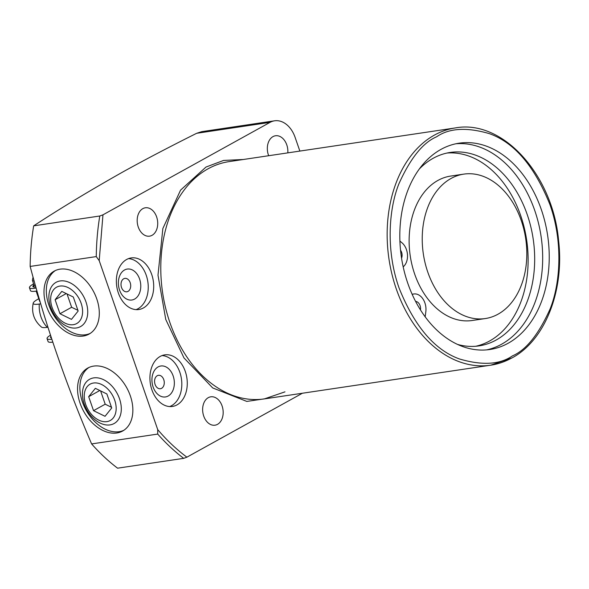 <?xml version="1.0" encoding="UTF-8"?>
<svg xmlns="http://www.w3.org/2000/svg" width="589" height="589" viewBox="0 0 589 589"><rect width="100%" height="100%" fill="white"/><g stroke="black" fill="none" stroke-linecap="round" stroke-linejoin="round"><path stroke-width="0.88" d="M278.671 396.772L246.806 401.418L212.688 387.923L183.982 357.935L165.767 319.481L157.992 275.203L162.851 228.539L180.565 190.129L205.981 167.055L223.562 160.444L243.345 159.494M268.672 155.717A14.342 10.16 -98.5 0 1 268.422 155.025A14.342 10.16 -98.5 0 1 275.483 135.764A14.342 10.16 -98.5 0 1 286.777 144.872A14.342 10.16 -98.5 0 1 287.815 152.868M222.082 405.924A14.342 10.16 -98.5 0 1 215.022 425.192A14.342 10.16 -98.5 0 1 203.728 416.084A14.342 10.16 -98.5 0 1 210.796 396.817A14.342 10.16 -98.5 0 1 222.082 405.924M156.63 216.899A14.342 10.16 -98.5 0 1 149.562 236.16A14.342 10.16 -98.5 0 1 138.275 227.052A14.342 10.16 -98.5 0 1 145.336 207.792A14.342 10.16 -98.5 0 1 156.63 216.899M126.635 259.484A26.078 18.48 -98.5 0 1 131.192 257.93A26.078 18.48 -98.5 0 1 152.661 277.691A26.078 18.48 -98.5 0 1 143.422 307.951A26.078 18.48 -98.5 0 1 138.871 309.512A26.078 18.48 -98.5 0 1 117.402 289.751A26.078 18.48 -98.5 0 1 126.635 259.484M136.096 309.63A26.078 18.48 81.5 0 0 137.966 308.769A26.078 18.48 81.5 0 0 147.611 280.408A26.078 18.48 81.5 0 0 128.505 258.623M160.208 356.426A26.078 18.48 -98.5 0 1 164.758 354.865A26.078 18.48 -98.5 0 1 186.227 374.626A26.078 18.48 -98.5 0 1 176.987 404.893A26.078 18.48 -98.5 0 1 172.437 406.447A26.078 18.48 -98.5 0 1 150.968 386.686A26.078 18.48 -98.5 0 1 160.208 356.426M169.669 406.565A26.078 18.48 81.5 0 0 171.532 405.703A26.078 18.48 81.5 0 0 181.184 377.35A26.078 18.48 81.5 0 0 162.071 355.565M440.955 149.4A104.305 73.919 -98.5 0 1 459.162 143.179A104.305 73.919 -98.5 0 1 545.039 222.23A104.305 73.919 -98.5 0 1 508.093 343.277A104.305 73.919 -98.5 0 1 489.886 349.505A104.305 73.919 -98.5 0 1 404.01 270.454A104.305 73.919 -98.5 0 1 440.955 149.4M486.595 349.888A104.305 73.919 81.5 0 0 501.541 344.256A104.305 73.919 81.5 0 0 539.023 225.469A104.305 73.919 81.5 0 0 455.901 143.768M299.86 151.078L295.111 137.37A26.078 18.48 81.5 0 0 274.584 120.811A26.078 18.48 81.5 0 0 270.034 122.365L102.965 214.823L99.202 260.632L96.265 256.59L30.149 266.434C46.038 326.277 66.528 385.442 91.612 443.922A205.995 145.991 81.5 0 0 117.586 468.189L183.702 458.345L186.89 457.174L302.415 393.231M30.149 266.434A205.995 145.991 -98.5 0 1 33.669 225.845L99.784 216.001A205.995 145.991 81.5 0 0 96.265 256.59M274.584 120.811L201.762 131.649L196.674 133.291C171.112 146.05 147.051 158.632 124.507 171.031C90.964 189.894 60.682 208.16 33.669 225.845M93.629 366.1A35.981 24.539 61 0 1 128.682 391.678A35.981 24.539 61 0 1 122.63 431.03A35.981 24.539 61 0 1 116.784 432.989A35.981 24.539 61 0 1 81.731 407.419A35.981 24.539 61 0 1 87.783 368.059A35.981 24.539 61 0 1 93.629 366.1M88.976 367.462A35.981 24.539 -119 0 0 84.477 407.014A35.981 24.539 -119 0 0 119.125 431.7A35.981 24.539 -119 0 0 123.771 430.338M60.056 269.166A35.981 24.539 61 0 1 95.116 294.736A35.981 24.539 61 0 1 89.064 334.096A35.981 24.539 61 0 1 83.218 336.054A35.981 24.539 61 0 1 48.165 310.477A35.981 24.539 61 0 1 54.217 271.124A35.981 24.539 61 0 1 60.056 269.166M55.41 270.52A35.981 24.539 -119 0 0 50.904 310.072A35.981 24.539 -119 0 0 85.552 334.758A35.981 24.539 -119 0 0 90.205 333.396M415.584 301.428A6.516 4.616 -98.5 0 1 420.458 309.917M400.542 250.215A6.516 4.616 -98.5 0 1 401.558 258.188M475.743 346.258A97.781 69.296 81.5 0 0 489.555 341.016A97.781 69.296 81.5 0 0 524.733 229.798A97.781 69.296 81.5 0 0 446.977 153.044M419.368 168.94A97.781 69.296 -98.5 0 1 433.165 158.286A97.781 69.296 -98.5 0 1 450.239 152.448A97.781 69.296 -98.5 0 1 530.748 226.559A97.781 69.296 -98.5 0 1 496.107 340.044A97.781 69.296 -98.5 0 1 479.034 345.883A97.781 69.296 -98.5 0 1 457.395 344.374M403.178 266.854A14.077 9.976 81.5 0 0 401.956 242.778L399.916 241.07M485.277 318.553L472.172 320.504A73.014 51.744 -98.5 0 1 412.057 265.168A73.014 51.744 -98.5 0 1 437.921 180.433A73.014 51.744 -98.5 0 1 450.673 176.074L463.771 174.123A73.014 51.744 -98.5 0 1 523.886 229.46A73.014 51.744 -98.5 0 1 498.022 314.195A73.014 51.744 -98.5 0 1 485.277 318.553A73.014 51.744 -98.5 0 1 425.162 263.217A73.014 51.744 -98.5 0 1 451.027 178.482A73.014 51.744 -98.5 0 1 463.771 174.123M157.241 375.723A6.781 4.808 -98.5 0 1 158.426 375.318A6.781 4.808 -98.5 0 1 163.757 379.625A6.781 4.808 -98.5 0 1 161.607 388.328A6.781 4.808 -98.5 0 1 160.422 388.733A6.781 4.808 -98.5 0 1 155.084 384.426A6.781 4.808 -98.5 0 1 157.241 375.723M123.675 278.788A6.781 4.808 -98.5 0 1 124.853 278.383A6.781 4.808 -98.5 0 1 130.191 282.683A6.781 4.808 -98.5 0 1 128.034 291.386A6.781 4.808 -98.5 0 1 126.849 291.791A6.781 4.808 -98.5 0 1 121.518 287.484A6.781 4.808 -98.5 0 1 123.675 278.788M173.151 375.929A15.645 11.088 -98.5 0 1 168.174 396.014A15.645 11.088 -98.5 0 1 153.125 387.01A15.645 11.088 -98.5 0 1 158.102 366.932A15.645 11.088 -98.5 0 1 173.151 375.929M139.586 278.995A15.645 11.088 -98.5 0 1 134.609 299.072A15.645 11.088 -98.5 0 1 119.56 290.075A15.645 11.088 -98.5 0 1 124.537 269.99A15.645 11.088 -98.5 0 1 139.586 278.995M425.17 316.838L425.825 311.714A14.077 9.976 81.5 0 0 413.817 293.977A14.077 9.976 81.5 0 0 412.19 294.419M91.612 443.922L157.727 434.078L157.712 429.602C166.775 440.255 176.509 449.444 186.89 457.174M102.965 214.823L99.784 216.001M99.202 260.632L157.712 429.602M38.778 298.733A19.849 3.586 -19.1 0 0 33.22 303.077A19.849 3.586 -19.1 0 0 39.279 304.049L40.737 303.836M40.089 301.656A13.039 2.356 160.9 0 1 39.662 301.288L36.143 291.106M47.945 327.226L47.341 327.315A19.849 3.586 160.9 0 1 41.547 327.131C34.066 320.74 31.291 312.722 33.22 303.077M34.147 280.99A13.039 2.356 160.9 0 1 32.447 280.445A13.039 2.356 160.9 0 1 32.439 280.187L33.065 277.088M35.509 285.82L34.788 285.51M51.832 339.22A18.252 3.298 160.9 0 1 47.076 338.616L48.077 341.524A18.252 3.298 -19.1 0 0 52.796 342.135M47.076 338.616A18.252 3.298 160.9 0 1 50.499 335.163M51.412 337.946A14.6 2.636 160.9 0 1 50.521 337.423A14.6 2.636 160.9 0 1 50.919 336.437M36.135 288.036A18.252 3.298 160.9 0 1 29.45 287.726A18.252 3.298 160.9 0 1 33.625 283.839M34.029 285.017L33.485 285.341A14.6 2.636 -19.1 0 0 32.903 286.526A14.6 2.636 -19.1 0 0 34.501 287.13L35.804 286.88M29.45 287.726L30.459 290.635A18.252 3.298 -19.1 0 0 36.974 290.973M76.437 327.963A25.29 17.25 61 0 1 51.655 309.652A25.29 17.25 61 0 1 56.5 282.094A25.29 17.25 61 0 1 60.159 280.953A25.29 17.25 61 0 1 84.647 298.586A25.29 17.25 61 0 1 80.98 326.328A25.29 17.25 61 0 1 76.437 327.963M73.316 324.686A20.777 14.165 61 0 1 52.134 307.539A20.777 14.165 61 0 1 59.945 286.07A20.777 14.165 61 0 1 81.127 303.217A20.777 14.165 61 0 1 73.316 324.686M55.116 299.735L59.96 313.731L71.475 319.371L78.153 311.021L73.308 297.025L61.786 291.386L55.116 299.735L66.248 293.572M59.96 313.731L71.637 307.267L77.917 310.337M67.028 293.955L71.637 307.267M110.01 424.897A25.29 17.25 61 0 1 85.221 406.587A25.29 17.25 61 0 1 90.065 379.029A25.29 17.25 61 0 1 93.732 377.888A25.29 17.25 61 0 1 118.212 395.528A25.29 17.25 61 0 1 114.553 423.27A25.29 17.25 61 0 1 110.01 424.897M106.889 421.621A20.777 14.165 61 0 1 85.707 404.474A20.777 14.165 61 0 1 93.518 383.012A20.777 14.165 61 0 1 114.7 400.159A20.777 14.165 61 0 1 106.889 421.621M88.681 396.677L93.526 410.666L105.048 416.305L111.719 407.956L106.874 393.967L95.359 388.328L88.681 396.677L99.821 390.507M93.526 410.666L105.203 404.201L111.483 407.279M100.594 390.89L105.203 404.201M511.672 358.038A119.95 85.007 -98.5 0 1 490.733 365.195A119.95 85.007 -98.5 0 1 391.972 274.29A119.95 85.007 -98.5 0 1 434.468 135.08A119.95 85.007 -98.5 0 1 455.4 127.916L229.047 161.622A119.95 85.007 81.5 0 0 208.108 168.778A119.95 85.007 81.5 0 0 165.612 307.988A119.95 85.007 81.5 0 0 264.373 398.9L284.973 391.854M436.589 136.803C449.193 128.085 466.805 127.04 489.43 133.666C514.322 142.56 534.488 166.201 549.942 204.604C563.121 241.623 560.492 283.154 550.119 308.93C538.626 334.434 526.073 350.087 512.452 355.881C499.855 364.598 482.244 365.644 459.619 359.018C434.726 350.124 414.553 326.475 399.106 288.08C385.928 251.061 388.549 209.522 398.93 183.753C410.423 158.242 422.976 142.59 436.589 136.803M157.727 434.078A205.995 145.991 81.5 0 0 183.702 458.345M270.034 122.365L196.674 133.291M39.279 304.049A23.464 16.632 81.5 0 0 47.341 327.315M35.443 285.584A13.039 2.356 160.9 0 1 34.044 285.047L32.447 280.445M33.485 285.341L34.096 287.101M35.495 285.886L35.649 286.313M455.407 127.916C502.653 119.118 552.961 174.881 558.644 240.989C564.446 290.959 544.906 340.479 512.01 357.921L490.733 365.195L264.373 398.9M413.817 293.977L412.109 294.235M35.524 285.886L34.044 285.047"/></g></svg>
